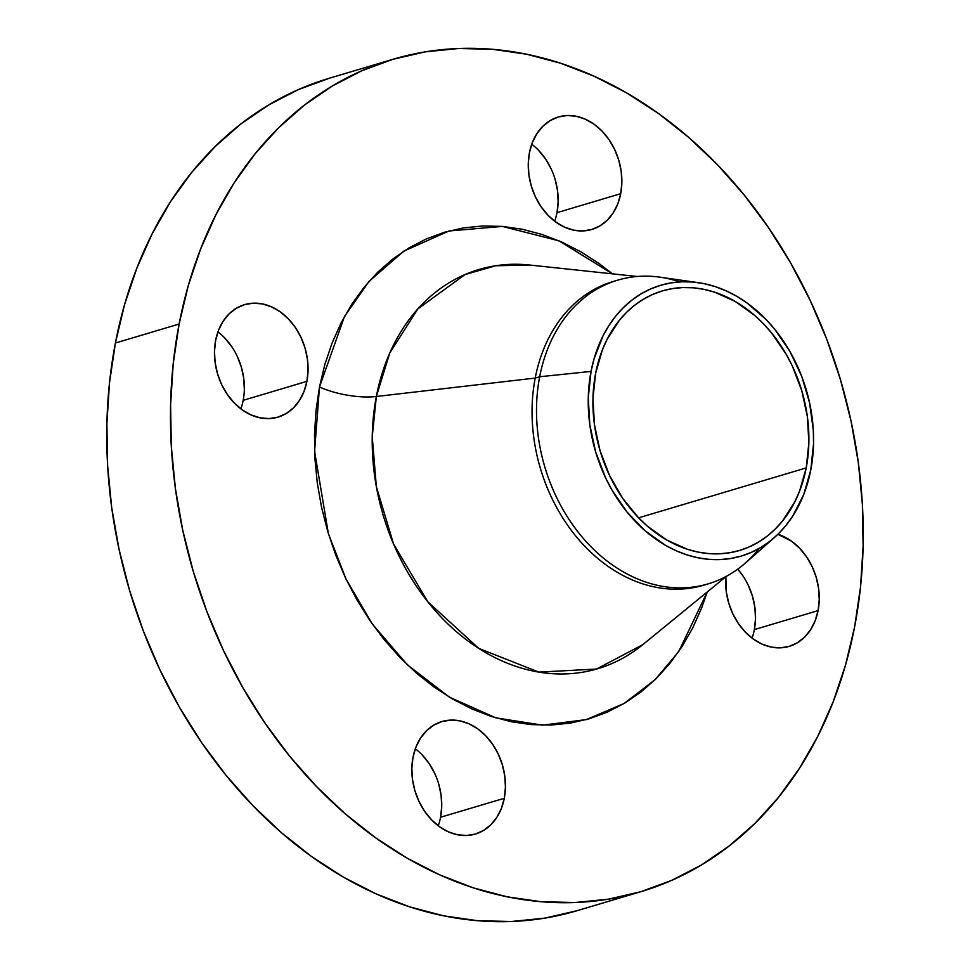 <?xml version="1.0" encoding="UTF-8"?>
<svg xmlns="http://www.w3.org/2000/svg" width="970" height="970" viewBox="0 0 970 970"><rect width="100%" height="100%" fill="white"/><g stroke="black" fill="none" stroke-linecap="round" stroke-linejoin="round"><path stroke-width="1.45" d="M620.703 193.697A58.685 45.602 -106.6 0 1 591.821 229.466A58.685 45.602 -106.6 0 1 544.4 211.205A58.685 45.602 -106.6 0 1 529.426 152.751L528.274 163.675L528.917 174.976L531.342 186.191L535.44 196.922L541.066 206.731L548.001 215.267L555.968 222.178L564.673 227.21L573.779 230.157L582.934 230.933L591.785 229.478L599.993 225.864L607.244 220.238L613.258 212.794L617.805 203.833L620.703 193.697L621.855 182.772L621.212 171.484L618.787 160.256L614.689 149.525L609.063 139.716L602.14 131.192L594.161 124.281L585.468 119.249L576.362 116.291L567.207 115.515L558.356 116.97L550.148 120.583L542.897 126.221L536.883 133.654L532.336 142.614L529.426 152.751A58.685 45.602 -106.6 0 1 558.32 116.982A58.685 45.602 -106.6 0 1 605.729 135.254A58.685 45.602 -106.6 0 1 620.703 193.697L556.998 212.672L620.703 193.697M554.682 221.221A58.685 45.602 73.4 0 0 556.998 212.672A58.685 45.602 73.4 0 0 531.742 144.203M306.908 381.355A58.685 45.602 -106.6 0 1 278.014 417.124A58.685 45.602 -106.6 0 1 230.605 398.852A58.685 45.602 -106.6 0 1 215.631 340.409L214.479 351.334L215.122 362.622L217.547 373.85L221.645 384.581L227.271 394.39L234.194 402.914L242.173 409.825L250.866 414.857L259.972 417.815L269.126 418.591L277.978 417.136L286.186 413.523L293.437 407.885L299.451 400.452L303.998 391.492L306.908 381.355L308.06 370.431L307.405 359.13L304.992 347.915L300.894 337.184L295.268 327.375L288.332 318.839L280.366 311.928L271.661 306.896L262.555 303.95L253.4 303.173L244.549 304.628L236.34 308.242L229.09 313.868L223.076 321.312L218.529 330.273L215.631 340.409A58.685 45.602 -106.6 0 1 244.513 304.641A58.685 45.602 -106.6 0 1 291.934 322.901A58.685 45.602 -106.6 0 1 306.908 381.355L243.191 400.331L306.908 381.355M240.875 408.879A58.685 45.602 73.4 0 0 243.191 400.331A58.685 45.602 73.4 0 0 217.935 331.861M504.291 798.274A58.685 45.602 -106.6 0 1 475.397 834.042A58.685 45.602 -106.6 0 1 427.976 815.77A58.685 45.602 -106.6 0 1 413.002 757.327L411.85 768.252L412.505 779.54L414.917 790.768L419.016 801.499L424.642 811.308L431.577 819.832L439.543 826.743L448.249 831.775L457.355 834.734L466.509 835.497L475.361 834.054L483.569 830.441L490.82 824.803L496.834 817.37L501.381 808.41L504.291 798.274L505.431 787.349L504.788 776.048L502.363 764.833L498.265 754.102L492.639 744.293L485.715 735.757L477.749 728.846L469.043 723.814L459.938 720.868L450.783 720.092L441.932 721.547L433.723 725.16L426.473 730.786L420.459 738.231L415.912 747.191L413.002 757.327A58.685 45.602 -106.6 0 1 441.896 721.559A58.685 45.602 -106.6 0 1 489.316 739.819A58.685 45.602 -106.6 0 1 504.291 798.274L440.574 817.249L504.291 798.274M438.258 825.797A58.685 45.602 73.4 0 0 440.574 817.249A58.685 45.602 73.4 0 0 415.318 748.779M818.086 610.615A58.685 45.602 -106.6 0 1 789.192 646.384A58.685 45.602 -106.6 0 1 725.851 576.774L726.3 591.894L728.725 603.11L732.823 613.84L738.449 623.649L745.372 632.185L753.351 639.097L762.044 644.128L771.15 647.075L780.304 647.851L789.156 646.396L797.364 642.783L804.615 637.157L810.629 629.712L815.176 620.751L818.086 610.615L819.238 599.69L818.595 588.402L816.17 577.174L812.072 566.444L806.446 556.634L799.51 548.111L791.544 541.199L777.916 534.288A58.685 45.602 -106.6 0 1 818.086 610.615L754.369 629.591L818.086 610.615M752.065 638.139A58.685 45.602 73.4 0 0 754.369 629.591A58.685 45.602 73.4 0 0 737.721 569.172L742.729 575.61M642.734 644.698A208.247 161.832 73.4 0 1 450.432 626.341A208.247 161.832 73.4 0 1 376.348 396.487L535.21 378.07L539.659 376.748L591.045 371.413A141.268 109.78 -106.6 0 1 698.351 282.658L660.024 277.19A158.45 123.141 73.4 0 0 539.659 376.748A158.45 123.141 -106.6 0 1 617.66 280.16L613.21 281.482A158.45 123.141 73.4 0 0 535.21 378.07L376.348 396.487L389.758 353.019L417.84 308.921L465.03 274.558L495.682 265.768L529.644 265.028A208.247 161.832 73.4 0 0 376.348 396.487A46.948 16.441 10.9 0 1 319.482 386.994L344.447 316.572L369 281.433L403.787 251.145L448.989 230.993L502.375 226.41L559.035 240.851L612.482 273.855L599.448 263.828L580.945 251.873L561.812 242.076L542.242 234.522L522.442 229.284L502.581 226.422L482.854 225.962L463.454 227.901L444.575 232.23L426.388 238.899L409.073 247.847L392.801 258.99L377.718 272.218L363.968 287.399L351.698 304.386L341.028 323.034L332.043 343.15L324.829 364.538L319.482 386.994L316.026 410.298L314.498 434.233L314.923 458.567L317.299 483.06L321.591 507.48L327.763 531.596L335.765 555.179L345.502 577.987L356.887 599.812L369.825 620.436L384.168 639.654L399.786 657.308L416.542 673.204L434.257 687.196L452.772 699.152L471.905 708.949L491.463 716.503L511.275 721.741L531.136 724.602L550.863 725.063L570.251 723.123L589.142 718.794L607.317 712.125L624.631 703.177L640.915 692.034L655.999 678.806L669.736 663.625L682.007 646.626L692.689 627.99L701.674 607.875L707.239 591.979L678.745 651.537L655.15 679.643L624.304 703.371L586.341 719.594L542.606 725.16L495.743 717.836L449.401 697.163L407.315 664.789L372.371 624.098L346.06 579.151L328.393 533.694L314.595 451.317L319.482 386.994A46.948 16.441 -169.1 0 0 376.348 396.487L372.237 436.791L376.36 486.697L393.565 544.024L427.831 601.824L478.707 648.36L538.835 672.113L596.574 669.045L642.734 644.698L726.457 576.265M698.351 282.658A141.268 109.78 -106.6 0 1 810.774 469.965A141.268 109.78 -106.6 0 1 774.303 537.635A141.268 109.78 -106.6 0 1 642.71 528.638A141.268 109.78 -106.6 0 1 591.045 371.413L539.659 376.748L535.21 378.07A158.45 123.141 -106.6 0 1 615.441 280.851M617.66 280.16A158.45 123.141 -106.6 0 1 679.776 281.894M392.886 59.303L329.182 78.279A434.269 337.487 73.4 0 0 115.406 343.016L179.11 324.041A434.269 337.487 -106.6 0 1 392.886 59.303A434.269 337.487 -106.6 0 1 743.796 194.497A434.269 337.487 -106.6 0 1 854.594 626.984A434.269 337.487 -106.6 0 1 640.818 891.721A434.269 337.487 -106.6 0 1 289.921 756.527A434.269 337.487 -106.6 0 1 179.11 324.041L115.406 343.016L109.489 382.895L106.882 423.854L107.609 465.491L111.671 507.407L119.019 549.202L129.58 590.463L143.269 630.803L159.929 669.834L179.426 707.166L201.542 742.462L226.095 775.37L252.831 805.561L281.494 832.769L311.807 856.716L343.489 877.171L376.227 893.94L409.692 906.865L443.593 915.813L477.579 920.712L511.323 921.5L544.522 918.178L576.823 910.769M806.215 467.916A135.4 105.221 -106.6 0 1 739.564 550.463A135.4 105.221 -106.6 0 1 630.16 508.304A135.4 105.221 -106.6 0 1 595.604 373.462A135.4 105.221 -106.6 0 1 662.255 290.927A135.4 105.221 -106.6 0 1 771.671 333.074A135.4 105.221 -106.6 0 1 806.215 467.916L638.612 517.834L806.215 467.916L808.871 442.72L807.379 416.663L801.79 390.764L792.332 366.017L786.258 354.377L771.708 333.122L763.366 323.701L754.43 315.226L735.102 301.379L714.453 292.115L703.893 289.327L693.295 287.799L682.771 287.556L672.428 288.587L662.352 290.903L652.652 294.456L643.413 299.233L634.732 305.174L626.681 312.231L619.345 320.33L607.099 339.342L602.309 350.073L595.604 373.462L592.949 398.67L594.44 424.714L600.03 450.613L609.487 475.361L622.461 498.01L638.454 517.677L647.39 526.164L666.717 540.011L687.366 549.262L697.927 552.051L708.524 553.579L719.049 553.821L729.404 552.791L739.467 550.487L749.179 546.922L758.419 542.157L767.1 536.204L775.139 529.147L782.475 521.048L794.721 502.036L799.51 491.305L806.215 467.916M329.461 78.206L298.348 89.616L268.714 104.918L240.863 123.99L215.061 146.615L191.539 172.599L170.55 201.675L152.278 233.576L136.903 267.999L124.572 304.592L115.406 343.016A434.269 337.487 73.4 0 0 226.204 775.503A434.269 337.487 73.4 0 0 577.114 910.697L640.818 891.721M538.423 150.168L545.358 158.692L550.984 168.501M555.082 179.232L557.495 190.459L558.15 201.748L556.998 212.672M224.628 337.815L231.551 346.351M237.177 356.16L241.275 366.89L243.7 378.106L244.343 389.406M421.998 754.733L428.934 763.269L434.56 773.078M438.658 783.808L441.083 795.024L441.726 806.325L440.574 817.249M748.355 585.419L752.453 596.15L754.878 607.378L755.521 618.666L754.369 629.591M854.594 626.984L845.428 665.408L833.097 702.001L817.722 736.424L799.45 768.325L778.461 797.401L754.939 823.385L729.137 846.01L701.286 865.082L671.652 880.384L640.539 891.794L608.226 899.202L575.04 902.524L541.284 901.736L507.298 896.838L473.408 887.889L439.931 874.964L407.194 858.195L375.523 837.74L345.199 813.794L316.535 786.585L289.8 756.394L265.259 723.487L243.13 688.191L223.646 650.858L206.974 611.827L193.297 571.488L182.736 530.226L175.388 488.431L171.326 446.515L170.599 404.878L173.194 363.92L179.11 324.041L188.277 285.616L200.608 249.011L215.983 214.6L234.255 182.7L255.255 153.624L278.766 127.64L304.58 105.015L332.431 85.942L362.053 70.64L393.177 59.231L425.478 51.822L458.677 48.5L492.42 49.288L526.407 54.187L560.308 63.135L593.773 76.06L626.511 92.829L658.193 113.284L688.506 137.231L717.169 164.439L743.905 194.631L768.458 227.538L790.574 262.834L810.071 300.166L826.731 339.197L840.42 379.537L850.981 420.798L858.329 462.593L862.391 504.509L863.118 546.146L860.511 587.105L854.594 626.984M705.881 584.51A158.45 123.141 -106.6 0 1 576.544 536.98A158.45 123.141 -106.6 0 1 535.21 378.07A158.45 123.141 73.4 0 0 575.634 535.876A158.45 123.141 73.4 0 0 703.662 585.201L708.124 583.879A158.45 123.141 -106.6 0 1 580.084 534.555A158.45 123.141 -106.6 0 1 539.659 376.748A158.45 123.141 73.4 0 0 597.617 553.094A158.45 123.141 73.4 0 0 745.202 563.182L774.303 537.635M759.158 548.438A158.45 123.141 -106.6 0 1 708.124 583.879M810.774 469.965L803.79 494.373L792.842 515.943L786.015 525.4L778.364 533.852L769.962 541.212L760.904 547.419L751.265 552.403L741.141 556.113L730.628 558.514L719.837 559.593L708.864 559.338L697.806 557.75L686.772 554.84L675.884 550.633L665.238 545.176L645.074 530.736L627.056 512.063L611.864 489.874L605.535 477.725L595.653 451.911L589.833 424.896L588.269 397.712L591.045 371.413L594.028 358.912L603.037 335.814L608.978 325.447L615.817 315.978L623.467 307.526L631.858 300.166L640.915 293.971L650.555 288.987L660.679 285.277L671.191 282.864L681.983 281.785L692.968 282.04L704.014 283.64L715.048 286.55L725.936 290.757L736.582 296.202L746.888 302.858L766.07 319.494L774.775 329.327L789.956 351.504L801.717 376.348L809.598 402.889L813.309 430.122L813.551 443.666L810.774 469.965M529.644 265.028L637.169 276.486"/></g></svg>
